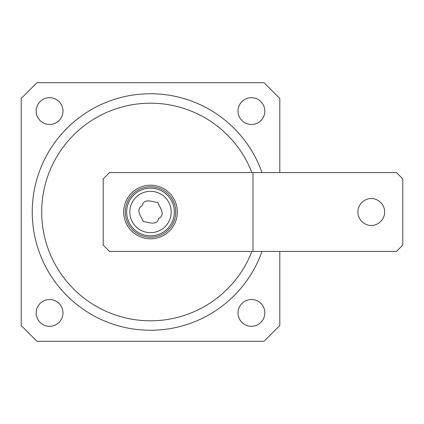 <?xml version="1.0" encoding="UTF-8"?>
<svg xmlns="http://www.w3.org/2000/svg" width="424" height="424" viewBox="0 0 424 424"><rect width="100%" height="100%" fill="white"/><g stroke="black" fill="none" stroke-linecap="round" stroke-linejoin="round"><path stroke-width="0.64" d="M251.914 172.579A108.804 108.804 0 0 0 41.7 212A108.804 108.804 0 0 0 251.914 251.421M262.006 251.421A118.264 118.264 0 0 1 32.24 212A118.264 118.264 0 0 1 262.006 172.579M238.018 312.917A13.404 13.404 0 0 0 251.421 326.321A13.404 13.404 0 0 0 264.825 312.917A13.404 13.404 0 0 0 251.421 299.514A13.404 13.404 0 0 0 238.018 312.917M36.178 312.917A13.404 13.404 0 0 0 49.581 326.321A13.404 13.404 0 0 0 62.985 312.917A13.404 13.404 0 0 0 49.581 299.514A13.404 13.404 0 0 0 36.178 312.917M36.178 111.083A13.404 13.404 0 0 0 49.581 124.486A13.404 13.404 0 0 0 62.985 111.083A13.404 13.404 0 0 0 49.581 97.679A13.404 13.404 0 0 0 36.178 111.083M238.018 111.083A13.404 13.404 0 0 0 251.421 124.486A13.404 13.404 0 0 0 264.825 111.083A13.404 13.404 0 0 0 251.421 97.679A13.404 13.404 0 0 0 238.018 111.083M279.803 172.579L279.803 98.469L264.035 82.696L36.968 82.696L21.2 98.469L21.2 325.531L36.968 341.304L264.035 341.304L279.803 325.531L279.803 251.421M371.265 198.596C375.182 198.056 384.483 202.078 384.669 212C384.483 221.922 375.182 225.944 371.265 225.404C367.343 225.944 358.041 221.922 357.861 212C358.041 202.078 367.343 198.056 371.265 198.596M150.504 238.807A26.807 26.807 0 0 0 177.312 212A26.807 26.807 0 0 0 150.504 185.193A26.807 26.807 0 0 0 123.697 212A26.807 26.807 0 0 0 150.504 238.807M253.001 172.579L396.493 172.579L402.8 178.886L402.8 245.114L396.493 251.421L109.503 251.421L103.196 245.114L103.196 178.886L109.503 172.579L253.001 172.579L253.001 251.421M142.215 205.651C144.234 197.605 152.518 202.126 157.834 202.428C159.509 207.479 166.033 214.3 158.788 218.349C156.769 226.395 148.485 221.874 143.174 221.572C141.494 216.521 134.97 209.7 142.215 205.651M127.2 221.678A25.228 25.228 0 0 1 140.826 188.701A25.228 25.228 0 0 1 173.803 202.322A25.228 25.228 0 0 1 160.177 235.299A25.228 25.228 0 0 1 127.2 221.678M169.605 204.066A20.686 20.686 0 0 0 142.57 192.899A20.686 20.686 0 0 0 131.398 219.934A20.686 20.686 0 0 0 158.433 231.101A20.686 20.686 0 0 0 169.605 204.066M128.499 221.137A23.824 23.824 0 0 1 141.367 189.994A23.824 23.824 0 0 1 172.504 202.863A23.824 23.824 0 0 1 159.641 234.006A23.824 23.824 0 0 1 128.499 221.137"/></g></svg>
